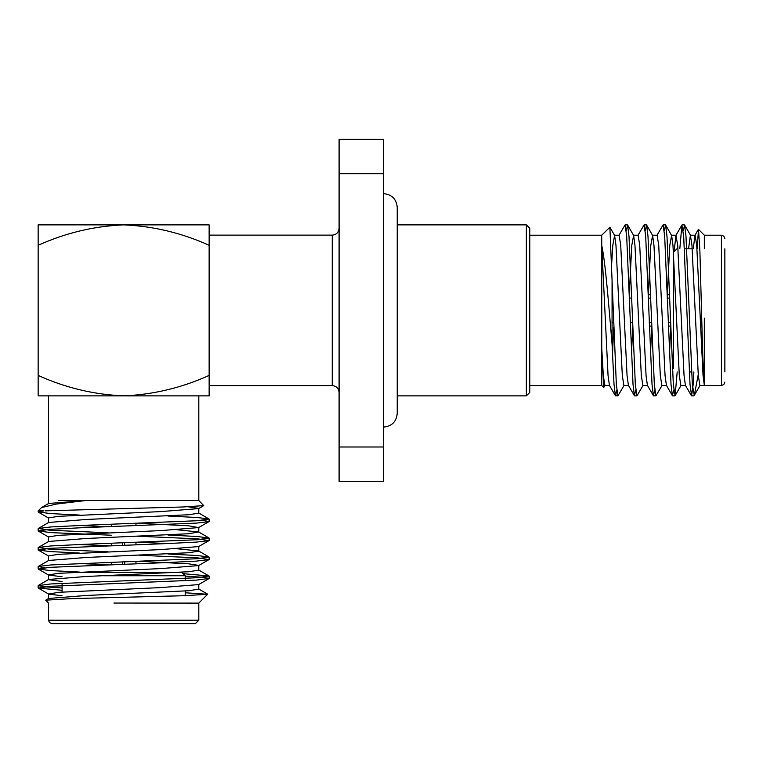 <?xml version="1.0" encoding="UTF-8"?>
<svg xmlns="http://www.w3.org/2000/svg" width="763" height="763" viewBox="0 0 763 763"><rect width="100%" height="100%" fill="white"/><g stroke="black" fill="none" stroke-linecap="round" stroke-linejoin="round"><path stroke-width="1.14" d="M383.551 139.381L383.551 173.745L339.096 173.745L339.096 139.381L383.551 139.381M383.551 446.994L383.551 481.358L339.096 481.358L339.096 446.994L383.551 446.994L383.551 173.745M339.096 446.994L339.096 173.745M332.258 385.601L332.258 235.128L209.138 235.128L209.138 245.314L209.138 224.875L38.15 224.875L38.15 245.314C65.408 232.953 93.906 226.134 123.644 224.875C153.229 226.106 181.728 232.915 209.138 245.314L209.138 375.415C181.728 387.814 153.229 394.633 123.644 395.863L209.138 395.863L209.138 375.415L209.138 385.601L332.258 385.601C336.407 386.011 338.686 388.291 339.096 392.44M38.15 375.415L38.15 395.863L123.644 395.863C93.906 394.595 65.408 387.785 38.15 375.415L38.15 245.314M198.781 500.509L58.761 500.509M41.574 507.576L48.651 503.475L85.771 500.509L56.08 504.105L41.564 507.576L38.15 510.848L38.15 511.935L43.853 510.848L38.15 510.848M48.489 522.655L48.489 517.905L58.56 516.322L161.222 511.572L198.638 508.587L203.769 505.621L183.053 506.975L45.141 510.848M203.769 505.621L198.79 500.499M185.199 592.775L207.65 594.263L184.131 595.712L71.331 598.631L45.704 600.176L48.498 603.113L48.489 620.205L198.809 620.205L195.385 623.619L51.903 623.619L49.471 622.598L48.489 620.205M198.399 603.113L113.906 603.047M62.089 587.968L44.197 586.747L38.15 585.622L50.94 583.943L197.684 577.705L209.005 575.97L183.13 573.671M44.483 567.777L38.293 566.47L50.94 564.944L197.674 558.707L209.005 556.971L196.864 555.483L167.965 554.024M108.212 551.802L49.605 549.207L38.293 547.472L50.94 545.946L80.897 544.458L197.684 539.708L209.005 537.972L196.864 536.484L167.965 535.016M108.212 532.803L49.605 530.209L38.293 528.473L50.94 526.947L80.897 525.459L197.674 520.709L209.005 518.974L196.864 517.486L167.965 516.017M62.089 590.276L38.293 588.092L49.605 586.346L196.349 580.109L209.138 578.43L203.101 577.305L185.199 576.084M79.323 572.04L50.434 570.571L38.293 569.093L49.614 567.348L166.391 562.598L196.349 561.11L209.005 559.594L197.665 557.848L139.076 555.254M79.323 553.041L50.434 551.573L38.293 550.094L49.605 548.349L166.391 543.599L196.349 542.111L209.005 540.595L197.684 538.85L135.957 536.141M111.331 535.225L50.94 532.612L38.15 530.934L49.605 529.35L80.897 527.767L196.349 523.113L209.005 521.596L202.805 520.28M79.323 515.044L50.434 513.575L38.15 511.935M207.65 594.263L198.8 603.113L198.809 620.205M45.704 600.176L48.651 598.469L86.066 595.483L188.728 590.734L198.8 589.15L198.8 584.401M62.089 581.511L48.489 579.651L48.489 574.901L58.56 573.318L161.222 568.569L198.638 565.583L209.005 559.594M38.293 585.469L48.651 579.47L86.066 576.485L188.728 571.735L198.8 570.152L198.8 565.402L188.728 563.819L139.076 561.301M108.212 564.754L79.323 563.523M38.293 566.47L48.651 560.471L86.066 557.486L188.728 552.736L198.8 551.153L198.8 546.403M209.005 556.971L198.638 550.972L177.264 548.778M108.212 545.755L79.323 544.524M38.293 547.472L48.651 541.472L86.066 538.487L188.728 533.738L198.638 531.973L177.264 529.78M108.212 526.756L79.323 525.516M38.293 528.473L48.651 522.474L86.066 519.489L188.728 514.739L198.8 513.156L198.8 508.406L188.213 506.785M62.089 595.76L48.651 594.081L58.56 592.317L161.222 587.567L198.638 584.582L209.005 578.592M62.089 576.761L48.651 575.083L38.293 569.093M48.489 560.652L48.489 555.903L58.56 554.32L161.222 549.57L198.638 546.585L209.005 540.595M167.965 543.542L139.076 542.302M48.489 541.654L48.489 536.904L58.56 535.321L161.222 530.571L198.638 527.586L188.728 525.821L139.076 523.304M103.663 575.75L185.199 575.75L185.199 580.777M185.199 591.01L185.199 595.674M185.199 575.75L181.785 572.326L73.658 572.326M124.674 542.836L124.674 545.144M124.674 561.835L124.674 564.143M122.624 542.913L122.624 545.221M122.624 561.911L122.624 564.219M135.957 523.418L135.957 525.726M135.957 542.426L135.957 544.725M135.957 561.425L135.957 563.723M648.445 298.095L650.753 298.095M667.444 298.095L669.752 298.095M670.572 322.635L668.264 322.635M651.573 322.635L649.265 322.635M649.38 326.068L651.688 326.068L649.389 326.097M668.388 326.068L670.687 326.068L668.388 326.097M648.321 294.671L650.629 294.671M667.32 294.671L669.628 294.671M676.972 248.814L673.557 252.229L673.557 368.5M724.85 248.814L724.85 371.924M697.124 248.814L698.498 229.377L699.89 251.18L702.799 357.761L704.325 385.525L704.335 371.924M704.335 248.814L704.335 235.214L698.498 229.377M704.335 318.142L704.278 384.886L703.047 375.453L696.714 245.285L695.131 235.214L690.381 235.214L688.55 248.814M698.755 371.924L694.273 395.415L692.327 384.409L685.994 236.33L684.611 225.047L683.257 230.741M677.201 371.924L675.112 395.692L673.328 384.409L666.996 236.33L665.613 225.047L664.258 230.741M662.112 385.325L655.913 395.863L654.33 384.409L647.997 236.33L646.614 225.047L645.26 230.741M643.114 385.325L636.914 395.863L635.331 384.409L628.998 236.33L627.615 225.047L626.261 230.741M624.115 385.325L617.916 395.863L616.332 384.409L609.885 227.24L601.73 235.214L601.74 245.448C605.383 261.69 608.912 306.917 612.069 344.237L614.024 384.409L615.407 395.692L617.916 395.863M704.335 235.204L721.426 235.204L721.426 385.525L699.881 385.525L698.298 375.453L691.965 245.285L690.381 235.214M685.632 385.525L680.882 385.525L679.299 375.453L672.966 245.285L671.612 235.414L669.8 245.285L667.282 293.583M666.633 385.525L661.883 385.525L660.3 375.453L653.967 245.285L652.613 235.414L650.801 245.285L648.283 293.583M647.634 385.525L642.885 385.525L641.301 375.453L634.969 245.285L633.614 235.414L631.802 245.285L629.284 293.583M628.636 385.525L623.886 385.525L622.303 375.453L615.97 245.285L614.616 235.414L612.803 245.285L611.659 264.122M609.637 385.525L604.887 385.525L603.304 375.453L601.74 348.3L601.74 385.515L603.733 387.518L601.74 348.3L601.74 245.448L608.054 375.453L609.408 385.325L615.407 395.692M605.107 385.325L603.733 387.518M693.891 371.924L693.185 384.409L691.602 395.863L690.019 384.409L683.686 236.33L681.903 225.047L679.814 248.814M673.758 389.998L672.403 395.692L671.02 384.409L664.687 236.33L663.104 224.875L656.905 235.414M654.759 389.998L653.405 395.692L652.022 384.409L645.689 236.33L644.106 224.875L637.906 235.414M635.76 389.998L634.406 395.692L633.023 384.409L626.69 236.33L625.107 224.875L618.907 235.414M616.762 389.998L615.607 395.863M612.069 279.668L612.069 344.237M698.364 229.425L694.902 235.414L693.3 248.814M691.402 395.692L685.403 385.325L684.049 375.453L677.716 245.285L675.904 235.414L674.12 251.666M670.725 327.155L669.485 354.213M672.403 395.692L666.404 385.325L665.05 375.453L658.717 245.285L657.134 235.214L652.384 235.214M651.726 327.155L650.486 354.213M653.405 395.692L647.405 385.325L646.051 375.453L639.718 245.285L638.135 235.214L633.385 235.214M632.727 327.155L631.487 354.213M634.406 395.692L628.407 385.325L627.052 375.453L620.72 245.285L619.136 235.214L614.387 235.214M613.729 327.155L612.489 354.213M529.78 228.29L529.78 392.44L526.356 395.863L526.356 224.875L529.78 228.29M397.227 224.875L526.356 224.875M332.258 235.128C336.369 234.766 338.648 232.486 339.096 228.29M198.809 500.509L198.809 395.863M48.489 503.656L48.489 395.863M38.15 528.635L38.15 530.934M38.15 547.624L38.15 549.932M38.15 566.623L38.15 568.931M38.15 585.631L38.15 587.93M209.138 519.126L209.138 521.434M209.138 538.134L209.138 540.433M209.138 557.124L209.138 559.441M209.138 576.132L209.138 578.43M48.489 598.65L48.489 593.9M198.8 532.154L198.8 527.405M198.638 588.969L207.612 594.158M198.638 569.971L209.005 575.97M198.638 531.973L209.005 537.972M198.638 512.974L209.005 518.974M38.293 588.092L48.651 594.081M38.293 550.094L48.651 556.084M38.293 531.096L48.651 537.085M209.005 521.596L198.638 527.586M38.293 512.097L48.651 518.087M62.089 583.275L62.089 592.04M111.331 524.334L111.331 526.642M111.331 543.332L111.331 545.64M111.331 562.331L111.331 564.639M612.069 322.682L613.576 322.682M630.267 322.682L632.575 322.682M612.069 298.056L612.746 298.056M629.446 298.056L631.754 298.056M648.321 294.632L650.629 294.632M667.32 294.632L669.628 294.632M689.313 371.924L691.621 371.924M684.392 248.814L692.213 248.814M721.426 385.525L723.829 384.542L724.85 382.11M721.426 235.204L723.829 236.187L724.85 238.628M684.611 225.047L690.61 235.414M675.112 395.692L681.111 385.325M665.613 225.047L671.612 235.414M646.614 225.047L652.613 235.414M627.615 225.047L633.614 235.414M694.273 395.415L700.11 385.325M614.616 235.405L609.885 227.24M634.606 395.863L636.914 395.863M653.605 395.863L655.913 395.863M672.604 395.863L674.912 395.863M691.602 395.863L693.901 395.863M625.107 224.875L627.415 224.875M644.106 224.875L646.414 224.875M663.104 224.875L665.412 224.875M682.103 224.875L684.411 224.875M675.904 235.414L681.903 225.047M676.132 235.214L671.383 235.214M601.74 235.204L529.78 235.204M601.74 385.525L529.78 385.525M397.227 395.863L526.356 395.863M383.551 427.089C391.858 426.279 396.417 421.72 397.227 413.412L397.227 207.326C396.417 199.019 391.858 194.46 383.551 193.649"/></g></svg>
